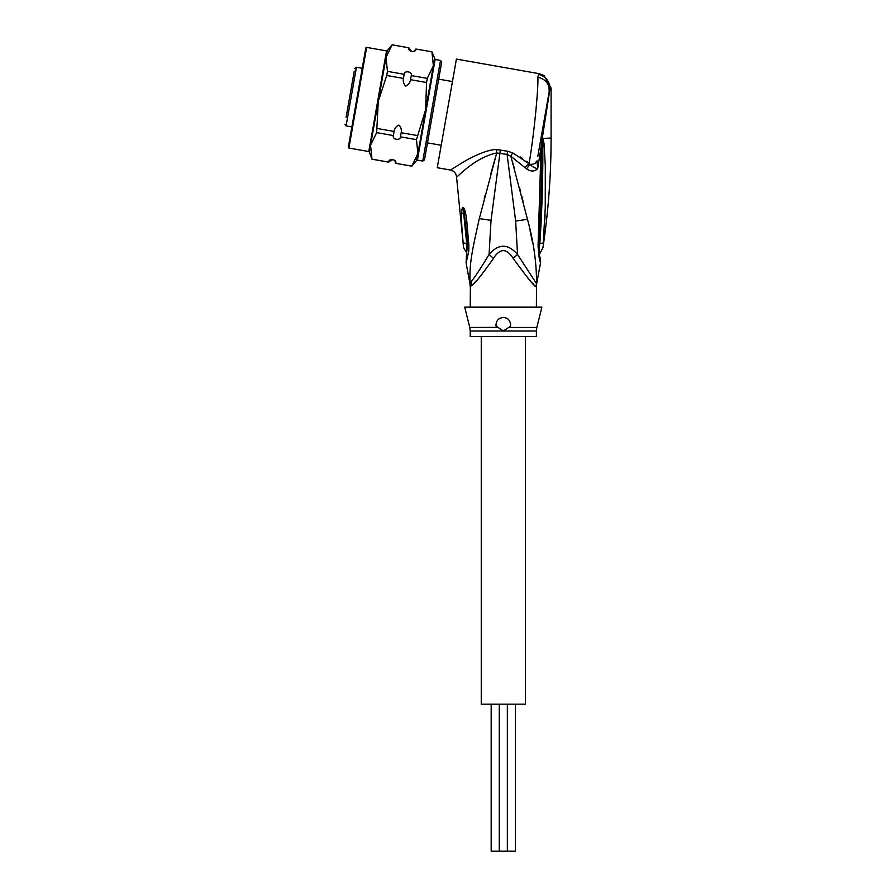 <?xml version="1.0" encoding="UTF-8"?>
<svg xmlns="http://www.w3.org/2000/svg" width="896" height="896" viewBox="0 0 896 896"><rect width="100%" height="100%" fill="white"/><g stroke="black" fill="none" stroke-linecap="round" stroke-linejoin="round"><path stroke-width="1.34" d="M515.435 704.155L515.435 851.2L491.176 851.2L491.176 704.155M525.358 336.56L525.358 704.155L481.253 704.155L481.253 336.56M354.267 71.12L346.102 117.398M362.23 68.264L356.44 67.245L354.738 68.443M356.44 67.245L346.102 125.899L351.893 126.918M441.213 145.275L427.47 142.856M452.446 81.558L438.704 79.139M348.858 101.797L352.397 81.738M347.682 108.438L347.245 110.902M351.691 85.736L351.96 84.19M354.066 72.24L354.178 71.59M347.928 107.038L348.029 106.456M532.28 241.371L530.029 230.63M526.534 168.874L529.962 164.349C532.258 166.734 534.834 168.157 537.69 168.638L537.018 160.798C536.312 163.24 533.96 164.427 529.962 164.349L512.68 152.846L507.718 151.245L512.68 152.846L510.866 156.262L526.534 168.874C530.947 171.797 534.666 171.718 537.69 168.638L541.038 147.246L539.314 204.691L540.758 204.154L542.573 138.275L541.923 140.37L550.066 88.301C549.405 80.931 545.541 76.283 538.485 74.357L537.869 77.258C538.518 89.186 533.77 136.707 529.122 163.229L524.944 167.507M497.101 149.554L498.288 149.587M549.069 92.411L550.066 88.301L551.096 88.122L543.995 75.533L538.944 73.64L456.411 59.091L437.259 167.698L450.464 170.027C454.059 170.923 456.075 173.208 456.534 176.882C457.038 177.99 474.152 157.573 496.72 152.981L507.091 154.414L510.866 156.262L527.464 219.307C533.624 241.595 536.648 263.043 536.525 283.674L517.53 254.453L515.648 221.077L527.464 219.307M520.117 156.867L522.39 158.334M526.523 161.258L529.099 163.218M512.501 161.918L514.674 169.646M519.478 187.421L520.677 192.024M521.842 196.515L523.04 201.208M539.034 245.011L538.07 245.75C538.754 256.267 539.594 261.834 540.602 262.461C539.504 261.386 538.653 255.808 538.07 245.75L539.314 204.691M542.181 147.437L541.038 147.246L541.923 140.37M537.768 156.565L549.114 92.176C549.629 84.202 545.877 79.229 537.869 77.258M515.648 221.077L507.091 154.414L507.718 151.245L496.328 149.576C487.805 149.229 471.117 157.181 461.922 162.926L450.464 170.027M543.995 75.533L538.944 73.64L538.485 74.357M496.328 149.576L496.72 152.981L490.515 174.821M496.72 152.981L479.315 218.59C473.234 246.277 468.933 262.976 470.086 283.674A14.706 14.638 90 0 1 470.378 286.552L472.147 285.096C475.205 283.203 482.306 274.299 493.461 258.35L489.082 254.453L491.03 220.349L500.36 149.845M471.8 285.432L471.397 281.411C475.832 275.733 481.723 266.75 489.082 254.453C498.546 243.51 508.021 243.51 517.53 254.453L513.15 258.35C506.587 248.08 500.024 248.08 493.461 258.35L491.949 260.77M536.39 307.149L536.525 283.674A14.706 14.638 -90 0 0 536.234 286.552L535.405 285.992M533.859 284.48L532.426 283.013M530.051 280.493L527.408 277.57M536.39 286.552L536.234 286.552C535.864 288.277 528.17 278.88 513.15 258.35M474.331 282.856L475.978 281.12M485.061 195.395L484.243 198.576M466.794 243.958C466.816 254.8 466.794 254.811 466.726 243.992L463.165 242.614C463.523 247.206 463.512 247.218 463.131 242.637C463.512 247.218 463.523 247.206 463.165 242.614L463.165 242.614C462.09 231.594 461.373 223.261 461.675 212.778C461.866 209.194 462.314 207.413 463.008 207.424L463.456 207.626C464.397 208.219 465.416 211.781 466.525 218.31L468.91 245.683L468.765 251.205L466.099 262.987L469.941 283.674L471.397 281.411M466.099 262.987L466.659 252.37C464.307 249.267 463.221 247.162 463.411 246.042L456.534 176.882M508.715 327.454L503.306 331.016L496.07 326.077C495.869 320.936 498.288 318.058 503.306 317.442C508.267 317.946 510.675 320.824 510.541 326.077L508.715 327.454L536.827 327.454L541.901 307.149L464.71 307.149L469.784 327.454L497.762 327.365M505.042 317.643A7.347 7.347 0 0 0 503.306 317.442L501.57 317.654M506.733 318.293A7.347 7.347 0 0 1 508.211 319.312M510.238 322.336A7.347 7.347 0 0 1 510.63 324.173M495.958 325.035A7.347 7.347 0 0 1 495.97 324.274M498.344 319.368A7.347 7.347 0 0 1 499.845 318.304M499.632 328.586L503.306 331.016L470.221 331.016L470.221 336.56L536.39 336.56L536.39 331.016L503.306 331.016M468.899 245.571A11.032 1.882 176.1 0 1 467.298 244.709L467.298 244.832A11.032 1.882 176.1 0 1 467.298 244.765M468.91 245.683A11.032 1.882 176.1 0 1 467.298 244.832L466.278 258.451M468.765 251.205L467.6 248.338M467.443 244.496L466.715 243.902L463.232 208.779L465.584 224.134L467.298 244.709M463.165 242.614L467.432 244.384M461.675 212.778L463.781 214.077L463.008 207.424M463.456 207.626L464.923 218.691L466.525 218.31M542.651 137.861L544.018 143.405L545.306 165.603L545.25 208.23L543.222 242.928L539.829 243.846C540.008 255.192 540.008 255.192 539.829 243.846C542.035 210.862 543.021 177.52 542.819 143.786L542.606 138.253L542.819 143.786L544.018 143.405M543.211 242.962L543.144 243.734M545.395 202.048L545.272 207.592M545.059 214.166L544.813 220.158M542.539 138.365L541.251 136.774L539.078 149.117M550.054 87.718L549.651 85.042M537.006 160.821L534.845 163.486M536.67 283.674L540.602 262.461L540.299 258.72M540.478 259.448L540.322 258.81C539.347 255.618 538.933 251.07 539.078 245.179L540.758 204.154M433.082 110.992L424.469 159.869L422.766 161.067L440.507 60.424L441.706 62.126L433.082 110.992M387.229 50.658L392.134 44.8L386.03 57.445L378.291 101.338L386.725 75.488L387.453 71.366L386.03 57.445L387.229 50.658L386.534 50.904L368.794 151.547L369.354 152.018L370.552 145.23L376.645 132.63L378.291 101.338L370.552 145.23L371.974 159.152L388.685 162.098C388.741 157.92 397.163 159.41 395.786 163.341L411.802 166.174L395.786 163.341M411.802 166.174L417.894 153.574L416.472 139.653L425.634 109.682L426.552 82.51L410.536 79.688C409.976 82.813 408.386 84.952 405.754 86.072C403.67 84.112 402.898 81.57 403.446 78.434L386.725 75.488M416.472 139.653L400.456 136.83C400.411 141.008 391.978 139.518 393.366 135.576L394.094 131.454L377.373 128.509M394.094 131.454C394.654 128.33 396.245 126.19 398.877 125.07C400.96 127.03 401.733 129.573 401.184 132.709L417.2 135.531M393.366 135.576L376.645 132.63M400.456 136.83L401.184 132.709M369.354 152.018L371.974 159.152M395.774 163.397C395.158 162.019 394.766 156.789 388.685 162.142L371.963 159.197M426.552 82.51L427.28 78.389L433.373 65.789L416.696 160.362L417.39 160.115L435.131 59.472L431.962 51.822L415.934 49.045C415.89 53.222 407.456 51.733 408.845 47.802L392.123 44.845M434.571 59.002L433.373 65.789L431.95 51.867M403.446 78.434L404.163 74.312L387.453 71.366M427.28 78.389L411.264 75.566L410.536 79.688M408.845 47.802L392.134 44.8M431.962 51.822L415.934 49.045M404.163 74.312C404.219 70.134 412.642 71.624 411.264 75.566M366.654 47.398L365.803 47.992L348.32 147.19L348.914 148.042L366.654 47.398L386.534 50.904M491.03 220.349L479.315 218.59M470.378 286.552L470.221 307.149M542.662 138.443L551.096 138.051L551.096 88.122M538.776 244.339L539.829 243.846M499.262 704.155L499.262 851.2M507.349 704.155L507.349 851.2M346.102 125.899L344.904 124.186M470.221 286.552L469.941 283.674M536.39 331.016L536.827 327.454M469.784 327.454L470.221 331.016M465.584 224.134L467.454 244.283M539.28 254.61L542.954 247.677C548.374 211.333 551.085 174.798 551.096 138.051M539.918 256.995L540.12 257.936M540.781 204.221L541.15 189.258M435.131 59.472L440.507 60.424M417.39 160.115L422.766 161.067M416.696 160.362L411.79 166.219M415.946 49C414.848 50.176 412.541 54.813 408.856 47.746M348.914 148.042L368.794 151.547"/></g></svg>
